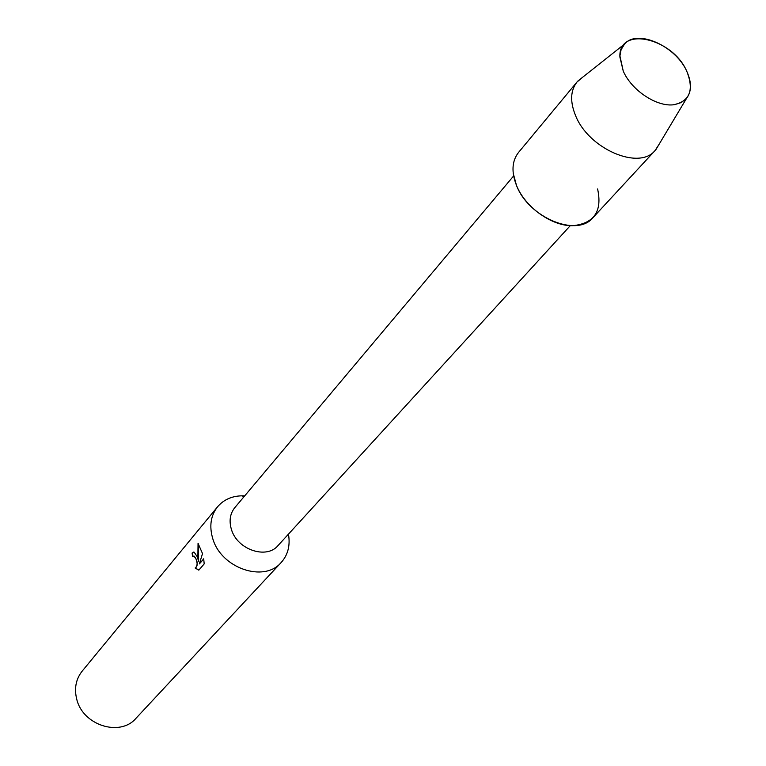 <?xml version="1.0" encoding="UTF-8"?>
<svg xmlns="http://www.w3.org/2000/svg" width="766" height="766" viewBox="0 0 766 766"><rect width="100%" height="100%" fill="white"/><g stroke="black" fill="none" stroke-linecap="round" stroke-linejoin="round"><path stroke-width="1.15" d="M623.227 71.008C631.462 90.455 657.305 107.431 674.262 104.674C689.85 100.959 694.073 89.957 686.93 71.659C672.941 37.974 618.334 25.422 619.895 57.029L623.227 71.008C631.462 90.455 657.305 107.431 674.262 104.674L681.309 102.558L686.566 98.326C691.65 91.499 691.765 82.613 686.93 71.659C676.062 46.123 637.369 28.715 624.577 44.007L621.073 49.761L619.914 55.918L623.227 71.008M513.22 173.308L516.447 185.305C525.026 207.213 552.075 226.477 572.978 225.683C594.225 223.385 602.43 211.157 597.604 188.982M513.622 175.95L234.779 507.676C230.03 513.68 228.9 520.909 231.409 529.373C237.077 549.567 266.52 559.649 278.02 545.574L570.306 225.625M244.699 495.88L242.075 495.813C231.849 496.023 223.682 499.671 217.592 506.757C210.736 515.547 209.108 526.108 212.709 538.441C220.905 568.152 264.126 583.022 281.189 562.493C287.422 555.522 289.969 546.953 288.83 536.784L288.418 534.199M197.245 556.758L198.643 561.306L197.887 556.001L198.049 543.362L202.521 553.588L199.351 563.92L203.708 558.816L204.187 563.9L198.825 570.153L195.129 568.018C197.542 566.821 197.772 563.623 195.818 558.443L193.961 556.154L192.62 556.681L192.084 553.052L194.171 552.19L197.245 556.758M217.592 506.757L82.134 671.188C75.844 679.231 74.063 688.644 76.791 699.425C82.958 725.402 120.205 737.074 135.946 718.345L281.189 562.493M193.606 556.097L194.152 556.126C197.638 560.444 198.088 564.398 195.493 567.989M195.34 568.008L198.882 570.096M193.597 552.095L192.276 553.023L192.783 556.499M198.231 543.496L198.643 561.306M203.737 558.988L199.351 563.92M582.715 77.174L576.98 82.029C570.392 90.551 569.923 101.744 575.572 115.609C588.652 148.891 639.103 170.626 655.102 150.5L659.162 144.18M576.98 82.029L518.525 152.453C511.937 160.937 511.248 171.881 516.447 185.305C528.435 217.534 576.942 237.69 592.961 217.688L655.102 150.5M287.633 535.051L288.83 536.784M243.952 496.761L242.075 495.813M686.566 98.326L656.031 149.418M624.577 44.007L577.928 80.966"/></g></svg>
